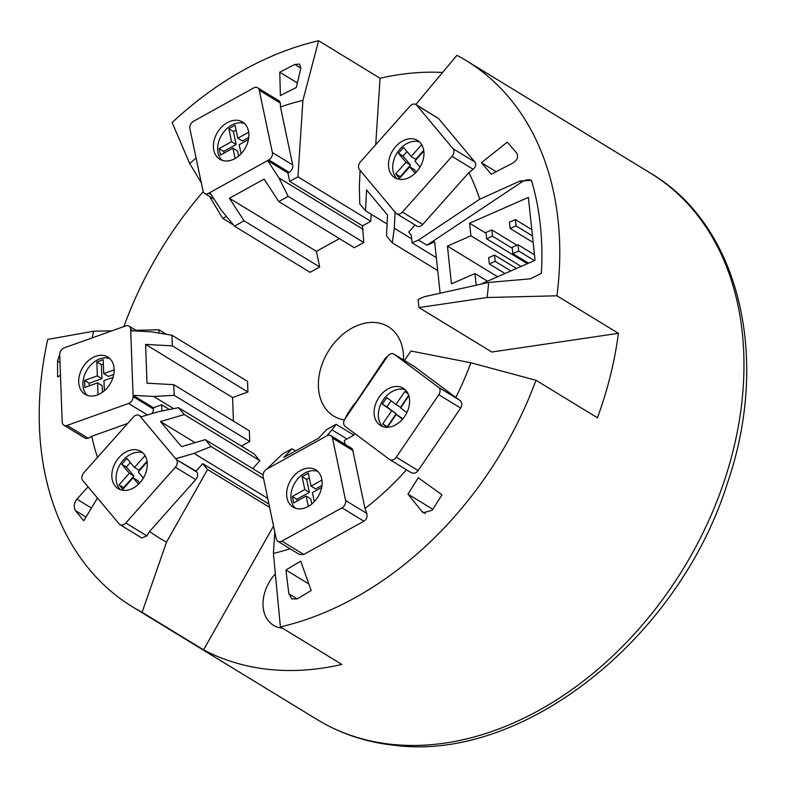 <?xml version="1.0" encoding="UTF-8"?>
<svg xmlns="http://www.w3.org/2000/svg" width="786" height="786" viewBox="0 0 786 786"><rect width="100%" height="100%" fill="white"/><g stroke="black" fill="none" stroke-linecap="round" stroke-linejoin="round"><path stroke-width="1.18" d="M344.396 419.921A52.367 38.318 121.4 0 1 333.667 416.049A52.367 38.318 121.4 0 1 324.176 359.094A52.367 38.318 121.4 0 1 376.013 322.574A52.367 38.318 121.4 0 1 388.245 326.652A52.367 38.318 121.4 0 1 403.513 359.949M282.302 628.073A35.567 26.026 121.4 0 1 281.702 628.024A35.567 26.026 121.4 0 1 273.39 625.253A35.567 26.026 121.4 0 1 275.355 573.859M413.967 366.355A5.816 4.254 121.4 0 1 414.222 366.492A5.816 4.254 121.4 0 1 414.458 366.649L455.792 397.431A247.305 180.927 -58.6 0 0 470.873 362.778L535.964 380.257A320.049 234.14 121.4 0 1 288.796 624.821A320.049 234.14 121.4 0 1 280.405 626.914L273.4 553.383A247.305 180.927 -58.6 0 0 290.073 548.756M274.795 532.004L273.4 553.383M280.405 626.914L341.861 664.435A320.049 234.14 -58.6 0 1 203.564 649.835L142.099 612.314A320.049 234.14 121.4 0 1 132.726 606.988A320.049 234.14 121.4 0 1 47.74 339.414L93.613 331.22A247.305 180.927 -58.6 0 0 92.227 337.872M415.833 104.469L456.892 55.334A320.049 234.14 121.4 0 1 466.275 60.66A320.049 234.14 121.4 0 1 556.94 295.801L487.094 297.521A247.305 180.927 -58.6 0 0 488.617 282.469L530.442 278.814L541.387 273.312A301.598 220.65 -58.6 0 0 531.444 180.289A14.551 10.64 121.4 0 0 521.707 182.057L519.998 181.016L531.444 180.289M196.058 157.907A247.305 180.927 -58.6 0 0 189.75 163.635L172.144 122.537A320.049 234.14 121.4 0 1 310.205 42.827A320.049 234.14 121.4 0 1 318.595 40.734L302.915 100.421A247.305 180.927 -58.6 0 0 280.474 106.994L292.706 164.962A5.816 4.254 121.4 0 1 289.101 172.321L287.941 172.959L289.72 181.389L297.933 176.84L302.915 100.421M371.189 214.273L370.727 221.288L297.933 176.84M375.718 144.673L380.051 78.256L318.595 40.734M166.534 542.094L207.573 469.488L202.68 463.642L195.999 471.148L196.706 471.983A5.816 4.254 121.4 0 1 195.685 479.617L149.595 531.464A247.305 180.927 -58.6 0 0 166.534 542.094L142.099 612.314M203.564 649.835L273.538 526.021M207.573 469.488L269.627 507.373M387.184 356.893L385.621 357.787L354.083 405.055L354.358 403.729L354.8 404.004M123.883 326.573A320.049 234.14 121.4 0 1 203.22 191.627M297.147 598.903L311.168 590.541L300.704 561.135L285.937 570.017L288.835 593.784L297.177 598.883L291.861 598.961L288.835 593.784M285.937 570.017L308.839 583.998M421.777 511.342L423.379 512.767L432.231 510.212L441.997 494.797L418.25 477.77L407.993 494.129L421.777 511.342L425.344 513.523M407.993 494.129L432.811 509.279M516.618 152.965L507.314 142.128L481.396 162.692L491.299 174.197L512.885 163.026C517.463 160.02 518.701 156.669 516.618 152.965M279.767 72.184L280.386 95.578L296.361 87.433L300.841 68.176L299.633 64.098L294.819 64.452L279.767 72.184L297.403 82.952M88.061 486.809L76.89 499.149C73.943 503.158 73.462 506.98 75.446 510.615L83.738 520.813L97.474 498.049M59.726 354.437L57.525 361L57.614 376.946L60.483 375.276M556.94 295.801L618.405 333.323L491.8 352.02L418.997 307.581L487.094 297.521M488.617 282.469L424.509 296.676L418.132 299.476L418.997 307.581M436.348 257.67L412.08 242.864L418.466 240.064L479.725 199.231A247.305 180.927 -58.6 0 0 468.829 172.674L422.701 224.472A5.816 4.254 121.4 0 1 416.875 226.093L396.557 213.684A5.816 4.254 121.4 0 1 395.771 213.006L395.073 212.171L394.297 228.245L392.283 242.835L386.525 235.938L387.537 215.05L366.561 189.937L365.549 210.825L359.782 203.938L359.33 186.39L360.106 170.316L359.408 169.481A5.816 4.254 121.4 0 1 360.43 161.847L410.056 106.12A5.816 4.254 121.4 0 1 415.882 104.499A5.816 4.254 121.4 0 1 416.668 105.177L453.031 148.701A5.816 4.254 121.4 0 1 452.009 156.335L402.383 212.073A5.816 4.254 121.4 0 1 396.557 213.684M415.037 224.973L408.71 232.076L411.255 235.132L412.08 242.864M440.14 293.217L434.658 241.833L426.926 245.232L418.466 240.064M480.531 284.257L535.079 260.313L528.359 197.414L469.586 223.214L470.922 235.79L447.421 246.116L451.449 283.854L474.96 273.538L476.208 285.22M487.507 281.201L474.96 273.538M447.421 246.116L497.617 276.76M470.922 235.79L521.128 266.444M469.586 223.214L486.043 233.255M519.998 181.016L479.725 199.231M426.926 245.232L521.707 182.057M492.508 236.193L491.83 229.905L485.954 232.489L486.632 238.777L492.508 236.193L512.256 248.258M486.632 238.777L527.416 263.683M491.83 229.905L516.933 245.232M516.019 225.877L515.341 219.589L509.466 222.163L510.134 228.461L516.019 225.877L532.476 235.928M510.134 228.461L533.173 242.52M515.341 219.589L531.798 229.63M495.19 261.365L494.522 255.067L488.646 257.651L489.314 263.939L495.19 261.365L510.88 270.934M489.314 263.939L505.005 273.518M494.522 255.067L516.481 268.478M518.701 251.039L518.033 244.751L512.158 247.325L512.826 253.623L518.701 251.039L534.392 260.618M512.826 253.623L528.516 263.202M518.033 244.751L534.49 254.792M159.037 333.097L158.919 329.766L135.791 330.287M112.005 330.818L93.613 331.22M481.396 162.692L496.133 171.692M166.347 334.305L158.919 329.766M618.405 333.323A320.049 234.14 121.4 0 1 597.419 417.779L535.964 380.257M470.873 362.778L410.931 351.008L404.456 360.528M209.489 196.382L222.782 218.439L233.491 224.973M189.75 163.635L201.324 182.833M149.595 531.464L146.923 535.895L141.844 537.978L119.953 524.616A5.816 4.254 121.4 0 1 119.167 523.938L82.756 480.472A5.816 4.254 121.4 0 1 83.768 472.838L133.355 417.061A5.816 4.254 121.4 0 1 139.191 415.44A5.816 4.254 121.4 0 1 139.967 416.118L140.674 416.953L158.969 411.579L178.51 407.679L184.278 414.566L259.861 460.704L252.797 468.643M127.666 423.458L91.766 436.269A247.305 180.927 -58.6 0 0 97.513 457.373M91.766 436.269L88.248 438.313L85.586 438.45L63.892 425.206A5.816 4.254 121.4 0 1 62.192 421.925L59.726 354.702A5.816 4.254 121.4 0 1 64.265 347.844L125.74 325.915A5.816 4.254 121.4 0 1 128.963 326.111A5.816 4.254 121.4 0 1 130.663 329.393L130.712 330.69L151.295 331.82L171.967 335.229L172.36 345.879L247.934 392.027L232.568 397.51L145.597 344.406L172.36 345.879M319.686 266.975L244.102 220.827L229.414 198.249L316.414 251.353L319.686 266.975L310.057 272.32L234.474 226.172L221.141 209.96L209.842 192.619L208.683 193.258A5.816 4.254 121.4 0 1 204.635 193.425A5.816 4.254 121.4 0 1 203.053 191.027L189.888 128.668A5.816 4.254 121.4 0 1 193.494 121.299L253.593 87.963A5.816 4.254 121.4 0 1 257.641 87.796L279.295 101.011L280.366 103.094L280.474 106.994M415.882 104.499L438.559 118.539L474.921 162.063C476.414 164.392 475.825 166.789 473.143 169.245L468.829 172.674M455.792 397.431L459.751 400.27C462.168 402.403 462.463 405.006 460.655 408.081L418.142 470.559C415.961 473.349 413.485 473.948 410.705 472.357L410.999 472.553M346.96 439.001L331.957 429.844L326.868 435.847A5.816 4.254 121.4 0 1 330.906 435.68L351.224 448.089A5.816 4.254 121.4 0 1 352.816 450.496L364.989 508.483A247.305 180.927 -58.6 0 0 406.49 469.812M364.989 508.483L366.728 513.386C367.612 516.756 366.649 519.359 363.869 521.206L303.75 554.484L299.486 554.503L277.831 541.289A5.816 4.254 121.4 0 1 276.24 538.882L263.143 476.483A5.816 4.254 121.4 0 1 266.759 469.124L282.439 454.062L291.96 448.786L295.526 450.968M353.739 435.051L336.162 424.322L326.642 429.588L318.526 438.234L283.844 457.432L291.96 448.786M229.414 198.249L264.125 179.061L278.775 201.589L354.358 247.737L363.761 242.52L288.187 196.372L278.775 201.589M339.424 238.62L316.414 251.353M195.046 442.646L160.482 421.551L184.278 414.566M263.055 474.901L205.284 439.639L181.497 446.625L160.482 421.551M241.41 446.075L249.751 441.457L249.359 430.807L173.775 384.668L147.011 383.195L145.597 344.406M232.568 397.51L233.432 421.09M268.94 504.091L202.68 463.642M195.999 471.148L176.388 459.584A5.816 4.254 121.4 0 1 175.376 467.218L125.789 522.995A5.816 4.254 121.4 0 1 119.953 524.616M259.861 460.704L254.094 453.827L178.51 407.679M119.069 457.491A21.821 15.966 121.4 0 1 140.94 451.4A21.821 15.966 121.4 0 1 140.075 482.565A21.821 15.966 121.4 0 1 118.195 488.656A21.821 15.966 121.4 0 1 119.069 457.491M120.454 489.717A21.821 15.966 121.4 0 1 123.294 460.075A21.821 15.966 121.4 0 1 142.914 452.923M139.712 482.968L137.688 480.56L133.119 477.76L122.822 489.354L119.04 484.834L129.336 473.251L121.771 464.221L126.919 458.435L134.485 467.464L144.781 455.87L145.872 457.167M121.771 464.221L126.34 467.012L130.348 462.512M138.503 484.196L133.119 477.76M147.061 461.244L139.053 470.254L134.485 467.464M123.972 488.057L123.608 487.625L133.905 476.041L126.34 467.012M129.336 473.251L133.905 476.041M147.169 461.962L138.267 471.973L143.366 478.065M119.04 484.834L123.608 487.625M267.741 498.403L193.985 453.375L175.681 458.749L140.674 416.953M263.585 478.595L211.051 446.527L193.985 453.375M205.284 439.639L211.051 446.527M161.896 410.99L161.661 404.78L153.388 407.728L153.437 409.025A5.816 4.254 121.4 0 1 151.826 413.672M169.393 409.496L161.661 404.78M153.388 407.728L133.07 395.329L133.119 396.616A5.816 4.254 121.4 0 1 128.58 403.473L67.105 425.413A5.816 4.254 121.4 0 1 63.892 425.206M247.934 392.027L247.551 381.377L171.967 335.229M95.715 356.274A21.821 15.966 121.4 0 1 107.8 357.041A21.821 15.966 121.4 0 1 113.223 376.73A21.821 15.966 121.4 0 1 97.14 395.053A21.821 15.966 121.4 0 1 85.055 394.287A21.821 15.966 121.4 0 1 79.622 374.598A21.821 15.966 121.4 0 1 95.715 356.274M87.305 395.348A21.821 15.966 121.4 0 1 84.348 375.59A21.821 15.966 121.4 0 1 99.95 358.858A21.821 15.966 121.4 0 1 109.775 358.554M102.406 392.273L102.16 385.671L97.592 382.87L84.829 387.429L84.574 380.453L97.336 375.895L96.825 361.933L103.212 359.654L103.723 373.615L114.167 369.892M96.825 361.933L101.394 364.724L103.369 364.016M98.024 394.71L97.592 382.87M113.764 374.46L108.291 376.406L103.723 373.615M89.24 385.857L89.142 383.244L101.905 378.685L101.394 364.724M97.336 375.895L101.905 378.685M113.046 377.359L103.978 380.601L104.351 390.75M84.574 380.453L89.142 383.244M173.627 408.651L153.663 396.458L133.07 395.329L130.712 330.69M249.751 441.457L174.168 395.319L153.663 396.458M173.775 384.668L174.168 395.319M354.771 433.548L353.533 435.365L344.268 440.494L345.064 444.326M386.85 356.687L386.633 357.709L387.449 356.51A5.816 4.254 121.4 0 1 393.904 354.083A5.816 4.254 121.4 0 1 394.14 354.25L438.617 387.37A5.816 4.254 121.4 0 1 438.765 394.719L396.262 457.197A5.816 4.254 121.4 0 1 389.807 459.614A5.816 4.254 121.4 0 1 389.571 459.456L345.093 426.336A5.816 4.254 121.4 0 1 344.946 418.987L347.628 413.632L354.358 403.729M379.589 424.872A21.821 15.966 121.4 0 1 378.616 397.913A21.821 15.966 121.4 0 1 403.228 388.225A21.821 15.966 121.4 0 1 404.122 388.834A21.821 15.966 121.4 0 1 405.095 415.794A21.821 15.966 121.4 0 1 380.483 425.481A21.821 15.966 121.4 0 1 379.589 424.872M382.743 426.543A21.821 15.966 121.4 0 1 382.458 401.115A21.821 15.966 121.4 0 1 405.203 389.748M387.193 427.25L382.743 423.939L387.311 426.729L396.144 413.75L382.33 404.083L386.751 397.598L395.987 404.476L404.819 391.497L408.15 393.983M408.828 395.82L400.605 407.914L406.883 412.591M382.743 423.939L391.575 410.96M402.894 418.781L396.193 414.399L387.449 427.24M395.987 404.476L400.555 407.266L408.671 395.329M396.144 413.75L386.909 406.873L391.045 400.791M402.57 419.154L396.193 414.399M382.33 404.083L386.909 406.873M386.633 357.709L345.761 417.779M330.906 435.68A5.816 4.254 121.4 0 1 332.498 438.087L345.594 500.486A5.816 4.254 121.4 0 1 341.979 507.844L281.869 541.122A5.816 4.254 121.4 0 1 277.831 541.289M287.028 498.078A21.821 15.966 121.4 0 1 295.172 474.567A21.821 15.966 121.4 0 1 315.736 469.861A21.821 15.966 121.4 0 1 321.71 478.88A21.821 15.966 121.4 0 1 313.565 502.392A21.821 15.966 121.4 0 1 293.001 507.108A21.821 15.966 121.4 0 1 287.028 498.078M295.251 508.178A21.821 15.966 121.4 0 1 291.262 500.662A21.821 15.966 121.4 0 1 298.248 478.36A21.821 15.966 121.4 0 1 317.721 471.374M308.328 506.38L306.157 496.035L293.679 502.942L292.313 496.467L296.882 499.257L309.37 492.35L304.801 489.55L302.079 476.601L308.318 473.143L311.04 486.102L321.916 480.079M297.246 500.967L296.882 499.257M321.671 487.448L312.406 492.576L314.302 501.645M292.313 496.467L304.801 489.55M311.816 503.973L310.735 498.825L306.157 496.035M311.04 486.102L315.608 488.892L321.985 485.365M309.37 492.35L306.648 479.391L309.32 477.908M302.079 476.601L306.648 479.391M325.709 436.485L267.908 468.485M336.162 424.322L331.957 429.844M411.658 238.836L394.297 228.245M437.723 270.58L392.283 242.835M416.708 171.653A21.821 15.966 121.4 0 1 394.847 177.715A21.821 15.966 121.4 0 1 395.731 146.54A21.821 15.966 121.4 0 1 417.592 140.468A21.821 15.966 121.4 0 1 416.708 171.653M397.107 178.786A21.821 15.966 121.4 0 1 399.966 149.124A21.821 15.966 121.4 0 1 419.567 141.991M423.713 150.332L415.715 159.312L411.137 156.522L421.443 144.948L422.514 146.225M416.354 172.036L414.34 169.619L409.761 166.829L399.455 178.402L395.682 173.883L405.989 162.309L398.433 153.27L403.591 147.483L411.137 156.522M398.433 153.27L403.002 156.06L407.001 151.57M415.146 173.274L409.761 166.829M400.614 177.105L400.251 176.673L410.557 165.099L403.002 156.06M423.821 151.05L414.92 161.042L420.009 167.143M405.989 162.309L410.557 165.099M395.682 173.883L400.251 176.673M360.106 170.316L395.073 212.171M387.105 223.99L365.549 210.825M222.782 218.439L226.447 216.415M289.72 181.389L362.523 225.828L363.761 242.52M370.727 221.288L362.523 225.828M442.577 72.459A320.049 234.14 -58.6 0 0 380.051 78.256M363.27 229.394L278.922 177.901L288.187 196.372M248.474 130.987A21.821 15.966 121.4 0 1 240.349 154.508A21.821 15.966 121.4 0 1 219.766 159.234A21.821 15.966 121.4 0 1 213.802 150.224A21.821 15.966 121.4 0 1 221.937 126.703A21.821 15.966 121.4 0 1 242.51 121.987A21.821 15.966 121.4 0 1 248.474 130.987M222.025 160.295A21.821 15.966 121.4 0 1 218.036 152.808A21.821 15.966 121.4 0 1 225.012 130.496A21.821 15.966 121.4 0 1 244.485 123.5M235.112 158.497L232.931 148.161L220.453 155.088L219.088 148.613L223.656 151.403L236.144 144.477L231.565 141.686L228.834 128.737L235.073 125.269L237.814 138.228L242.383 141.018L248.759 137.481M219.088 148.613L231.565 141.686M224.02 153.113L223.656 151.403M248.445 139.554L239.18 144.703L241.086 153.751M236.144 144.477L233.403 131.527L236.085 130.044M238.59 156.1L237.51 150.951L232.931 148.161M237.814 138.228L248.69 132.186M228.834 128.737L233.403 131.527M209.842 192.619L267.623 160.56L278.922 177.901M257.641 87.796A5.816 4.254 121.4 0 1 259.233 90.194L272.398 152.553A5.816 4.254 121.4 0 1 268.783 159.912L267.623 160.56L287.941 172.959M244.102 220.827L234.474 226.172M316.925 719.445C340.309 733.652 366.099 742.259 394.317 745.266C523.358 762.361 678.868 638.134 727.355 483.361C770.742 357.905 739.567 225.425 650.474 173.126A320.049 234.14 121.4 0 1 726.529 474.037A320.049 234.14 121.4 0 1 472.995 737.288A320.049 234.14 121.4 0 1 391.664 744.352A320.049 234.14 121.4 0 1 316.925 719.445L132.726 606.988M294.819 64.452L300.851 68.136M75.446 510.615L85.998 517.06M76.89 499.149L91.441 508.041M57.525 361L60.011 362.523M195.685 479.617L175.376 467.218M146.923 535.895L125.789 522.995M196.706 471.983L176.388 459.584M141.126 416.816L139.967 416.118M147.414 414.969L128.58 403.473M88.248 438.313L67.105 425.413M153.437 409.025L133.119 396.616M132.981 330.808L130.663 329.393M414.458 366.649L394.14 354.25M459.751 400.27L438.617 387.37M460.655 408.081L438.765 394.719M418.142 470.559L396.262 457.197M352.816 450.496L332.498 438.087M366.728 513.386L345.594 500.486M363.869 521.206L341.979 507.844M303.75 554.484L281.869 541.122M438.559 118.539L416.668 105.177M474.921 162.063L453.031 148.701M473.143 169.245L452.009 156.335M422.701 224.472L402.383 212.073M211.296 194.849L208.683 193.258M280.366 103.094L259.233 90.194M292.706 164.962L272.398 152.553M289.101 172.321L268.783 159.912M141.342 416.757L139.191 415.44M137.019 331.034L128.963 326.111M414.222 366.492L393.904 354.083M410.999 472.563L389.807 459.614M214.146 199.231L204.635 193.425M650.474 173.126L466.275 60.66"/></g></svg>
